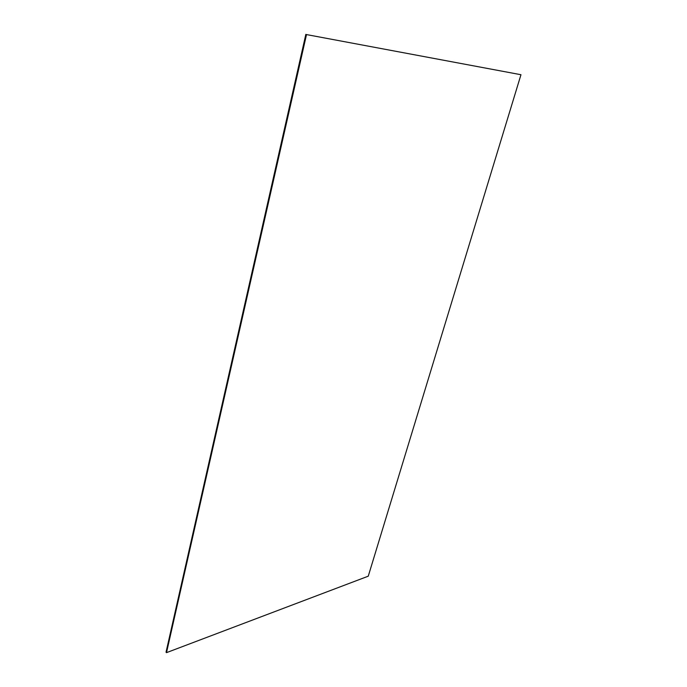 <?xml version="1.0" encoding="UTF-8"?>
<svg xmlns="http://www.w3.org/2000/svg" width="687" height="687" viewBox="0 0 687 687"><rect width="100%" height="100%" fill="white"/><g stroke="black" fill="none" stroke-linecap="round" stroke-linejoin="round"><path stroke-width="1.03" d="M306.514 34.582L520.961 74.72L306.514 34.582L166.503 652.65L166.039 652.178L305.844 34.35M166.503 652.65L368.258 576.187L520.961 74.72"/></g></svg>
